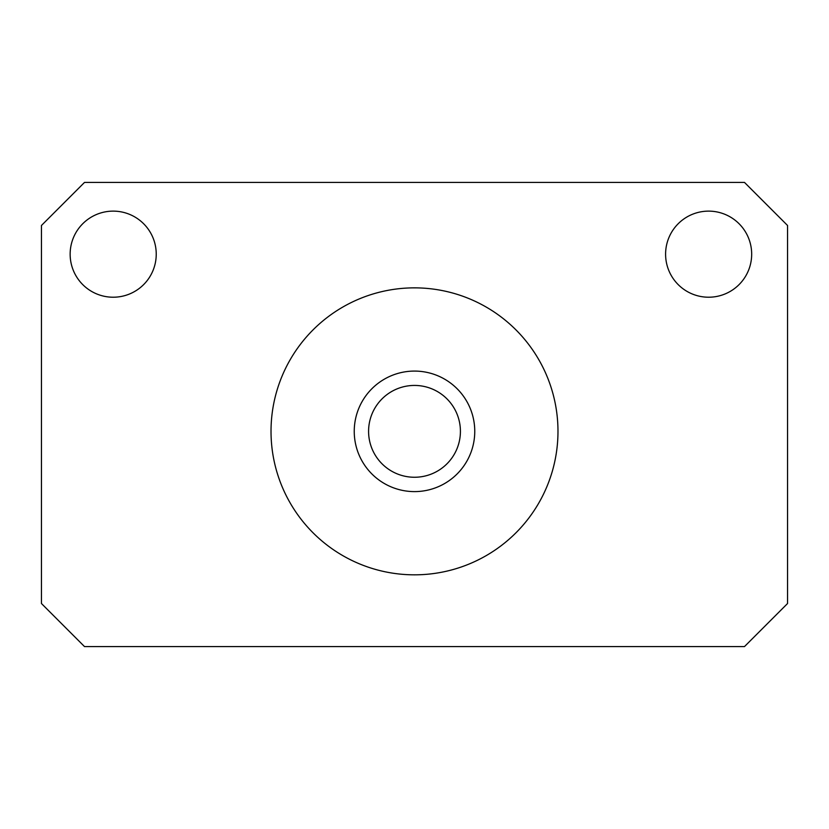 <?xml version="1.0" encoding="UTF-8"?>
<svg xmlns="http://www.w3.org/2000/svg" width="829" height="829" viewBox="0 0 829 829"><rect width="100%" height="100%" fill="white"/><g stroke="black" fill="none" stroke-linecap="round" stroke-linejoin="round"><path stroke-width="1.24" d="M41.45 603.522L41.45 225.478L84.496 182.432L744.504 182.432L787.55 225.478L787.55 603.522L744.504 646.568L84.496 646.568L41.45 603.522M708.64 211.126A43.046 43.046 0 0 0 665.594 254.171A43.046 43.046 0 0 0 708.64 297.217A43.046 43.046 0 0 0 751.675 254.171A43.046 43.046 0 0 0 708.64 211.126M113.19 211.126A43.046 43.046 0 0 0 70.144 254.171A43.046 43.046 0 0 0 113.19 297.217A43.046 43.046 0 0 0 156.235 254.171A43.046 43.046 0 0 0 113.19 211.126M414.5 574.829A143.479 143.479 0 0 1 271.021 431.349A143.479 143.479 0 0 1 414.5 287.86A143.479 143.479 0 0 1 557.979 431.349A143.479 143.479 0 0 1 414.5 574.829M414.5 371.081A60.258 60.258 0 0 1 474.758 431.349A60.258 60.258 0 0 1 414.5 491.607A60.258 60.258 0 0 1 354.242 431.349A60.258 60.258 0 0 1 414.5 371.081M414.5 385.433A45.916 45.916 0 0 1 460.416 431.349A45.916 45.916 0 0 1 414.5 477.255A45.916 45.916 0 0 1 368.584 431.349A45.916 45.916 0 0 1 414.5 385.433"/></g></svg>

